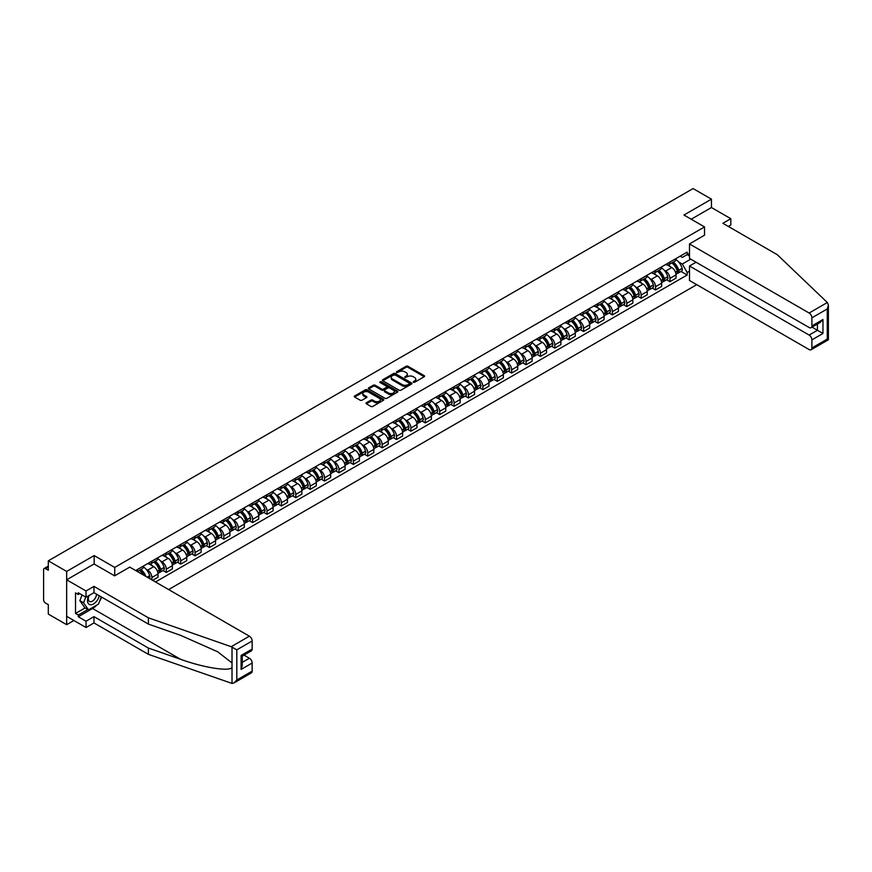 <?xml version="1.0" encoding="UTF-8"?>
<svg xmlns="http://www.w3.org/2000/svg" width="872" height="872" viewBox="0 0 872 872"><rect width="100%" height="100%" fill="white"/><g stroke="black" fill="none" stroke-linecap="round" stroke-linejoin="round"><path stroke-width="1.31" d="M413.339 382.274L414.603 382.274L424.228 376.726A1.275 0.741 0 0 0 424.228 375.679L407.933 366.273A1.275 0.741 0 0 0 406.112 366.273L396.498 371.821L396.498 372.551L399.005 371.832A4.098 2.365 0 0 1 404.804 371.832L406.167 372.617A4.098 2.365 0 0 1 407.366 374.295A4.098 2.365 0 0 1 406.167 375.963L404.913 377.413L407.431 376.693A4.098 2.365 0 0 1 413.219 376.693L414.582 377.478A4.098 2.365 0 0 1 415.781 379.157A4.098 2.365 0 0 1 414.582 380.824L413.339 382.274L413.339 381.544M366.371 402.755A1.275 0.741 0 0 0 366.371 403.801L370.938 406.439A1.275 0.741 0 0 0 372.747 406.439L383.44 400.27A1.275 0.741 0 0 0 383.44 399.223L367.134 389.817A1.275 0.741 0 0 0 365.324 389.817L354.642 395.986A1.275 0.741 0 0 0 354.642 397.033L360.169 400.226A1.275 0.741 0 0 0 361.978 400.226L366.545 397.578A1.275 0.741 0 0 0 366.545 396.531L363.809 394.951A3.423 1.973 0 0 1 362.807 393.555A3.423 1.973 0 0 1 364.921 391.724A3.423 1.973 0 0 1 368.66 392.16L379.385 398.351A3.423 1.973 0 0 1 380.388 399.747A3.423 1.973 0 0 1 378.274 401.578A3.423 1.973 0 0 1 374.535 401.153L372.747 400.117A1.275 0.741 0 0 0 370.938 400.117L366.371 402.755L366.371 403.801M114.723 567.432L94.154 555.562L66.664 571.433L48.309 560.827L693.087 188.57L711.443 199.165L683.953 215.035L704.522 226.916L114.723 567.432L114.723 575.793M399.103 390.187A1.275 0.741 0 0 0 400.913 390.187L411.595 384.018A1.275 0.741 0 0 0 411.595 382.972L395.299 373.565A1.275 0.741 0 0 0 393.49 373.565L382.797 379.734A1.275 0.741 0 0 0 382.797 380.77L399.103 390.187M380.039 382.47L397.501 392.149L386.83 398.308A1.275 0.741 0 0 1 385.021 398.308L368.725 388.901L373.292 386.285L373.292 385.217L368.725 387.855A1.275 0.741 0 0 0 368.725 388.901L368.725 387.855M373.292 386.285A1.275 0.741 0 0 1 375.102 386.285L375.102 385.217A1.275 0.741 0 0 0 373.292 385.217M375.102 385.217L381.718 389.032A1.275 0.741 0 0 0 383.527 389.032L386.558 387.288A1.275 0.741 0 0 0 386.558 386.242L379.68 382.263L380.944 381.533L397.512 391.103A1.275 0.741 0 0 1 397.512 392.149L397.512 391.103M66.664 571.433L66.664 624.69L48.309 614.084L48.309 604.656L45.442 603.01A2.605 1.504 -120 0 1 43.6 599.816L43.6 569.667A2.605 1.504 -120 0 1 44.145 568.479L48.309 566.07M168.634 589.559L696.728 284.675M66.664 624.69L73.902 620.504M48.309 560.827L48.309 570.255L45.442 568.609A2.605 1.504 -120 0 0 44.145 568.479M728.327 226.437L730.812 224.998L730.812 218.709L711.443 207.525L711.443 199.165M669.936 262.069A6.006 3.466 60 0 1 668.693 264.761L674.775 261.24A6.006 3.466 -120 0 0 676.018 258.548M664.159 270.178L665.685 271.061A6.006 3.466 60 0 1 669.936 278.408L676.018 274.898A6.006 3.466 -120 0 0 671.778 267.551L667.418 265.034M676.018 274.898L676.018 278.146L669.936 281.667L666.633 279.759M668.693 264.761A6.006 3.466 60 0 1 665.739 264.489M669.936 278.408L669.936 281.667M655.548 270.375A6.006 3.466 60 0 1 654.305 273.067L660.387 269.546A6.006 3.466 -120 0 0 661.63 266.854M652.245 288.065L655.548 289.973L661.63 286.452L661.63 283.204A6.006 3.466 -120 0 0 657.39 275.857L653.03 273.339M654.305 273.067A6.006 3.466 60 0 1 651.34 272.794M649.76 278.484L651.297 279.367A6.006 3.466 60 0 1 655.548 286.725L655.548 289.973M641.149 278.68A6.006 3.466 60 0 1 639.906 281.373L645.999 277.863A6.006 3.466 -120 0 0 647.242 275.16M637.846 296.371L641.149 298.279L647.242 294.758L647.242 291.51A6.006 3.466 -120 0 0 643.002 284.163L638.642 281.645M639.906 281.373A6.006 3.466 60 0 1 636.952 281.1M635.372 286.79L636.909 287.684A6.006 3.466 60 0 1 641.149 295.03L641.149 298.279M626.761 286.986A6.006 3.466 60 0 1 625.518 289.678L631.611 286.169A6.006 3.466 -120 0 0 632.854 283.476M623.458 304.677L626.761 306.584L632.854 303.075L632.854 299.826A6.006 3.466 -120 0 0 628.603 292.469L624.254 289.962M625.518 289.678A6.006 3.466 60 0 1 622.564 289.406M620.984 295.107L622.521 295.99A6.006 3.466 60 0 1 626.761 303.336L626.761 306.584M612.373 295.292A6.006 3.466 60 0 1 611.13 297.984L617.213 294.474A6.006 3.466 -120 0 0 618.455 291.782M609.07 312.983L612.373 314.89L618.466 311.38L618.466 308.132A6.006 3.466 -120 0 0 614.215 300.786L609.855 298.268M611.13 297.984A6.006 3.466 60 0 1 608.176 297.723M606.596 303.412L608.133 304.295A6.006 3.466 60 0 1 612.373 311.642L612.373 314.89M597.985 303.609A6.006 3.466 60 0 1 596.742 306.301L602.824 302.78A6.006 3.466 -120 0 0 604.067 300.088M594.682 321.299L597.985 323.207L604.067 319.686L604.067 316.438A6.006 3.466 -120 0 0 599.827 309.091L595.467 306.573M596.742 306.301A6.006 3.466 60 0 1 593.788 306.028M592.208 311.718L593.745 312.601A6.006 3.466 60 0 1 597.985 319.948L597.985 323.207M583.597 311.914A6.006 3.466 60 0 1 582.354 314.607L588.437 311.086A6.006 3.466 -120 0 0 589.679 308.394M580.294 329.605L583.597 331.513L589.679 327.992L589.679 324.744A6.006 3.466 -120 0 0 585.439 317.397L581.079 314.879M582.354 314.607A6.006 3.466 60 0 1 579.4 314.334M577.82 320.024L579.346 320.907A6.006 3.466 60 0 1 583.597 328.264L583.597 331.513M569.198 320.22A6.006 3.466 60 0 1 567.955 322.913L574.048 319.403A6.006 3.466 -120 0 0 575.291 316.7M565.906 337.911L569.198 339.818L575.291 336.298L575.291 333.05A6.006 3.466 -120 0 0 571.051 325.703L566.691 323.185M567.955 322.913A6.006 3.466 60 0 1 565.002 322.64M563.421 328.33L564.958 329.224A6.006 3.466 60 0 1 569.198 336.57L569.198 339.818M554.81 328.526A6.006 3.466 60 0 1 553.567 331.218L559.661 327.709A6.006 3.466 -120 0 0 560.903 325.016M551.507 346.217L554.81 348.124L560.903 344.614L560.903 341.366A6.006 3.466 -120 0 0 556.663 334.009L552.303 331.502M553.567 331.218A6.006 3.466 60 0 1 550.614 330.946M549.033 336.647L550.57 337.529A6.006 3.466 60 0 1 554.81 344.876L554.81 348.124M540.422 336.832A6.006 3.466 60 0 1 539.179 339.524L545.273 336.014A6.006 3.466 -120 0 0 546.515 333.322M537.119 354.523L540.422 356.43L546.515 352.92L546.515 349.672A6.006 3.466 -120 0 0 542.264 342.325L537.915 339.808M539.179 339.524A6.006 3.466 60 0 1 536.226 339.263M534.645 344.952L536.182 345.835A6.006 3.466 60 0 1 540.422 353.182L540.422 356.43M526.034 345.149A6.006 3.466 60 0 1 524.791 347.841L530.874 344.32A6.006 3.466 -120 0 0 532.116 341.628M522.731 362.839L526.034 364.747L532.116 361.226L532.116 357.978A6.006 3.466 -120 0 0 527.876 350.631L523.516 348.113M524.791 347.841A6.006 3.466 60 0 1 521.838 347.568M520.257 353.258L521.794 354.141A6.006 3.466 60 0 1 526.034 361.488L526.034 364.747M511.646 353.454A6.006 3.466 60 0 1 510.403 356.147L516.486 352.626A6.006 3.466 -120 0 0 517.728 349.934M508.343 371.145L511.646 373.053L517.728 369.532L517.728 366.284A6.006 3.466 -120 0 0 513.488 358.937L509.128 356.419M510.403 356.147A6.006 3.466 60 0 1 507.45 355.874M505.869 361.564L507.395 362.447A6.006 3.466 60 0 1 511.646 369.804L511.646 373.053M497.258 361.76A6.006 3.466 60 0 1 496.015 364.452L502.098 360.943A6.006 3.466 -120 0 0 503.34 358.239M493.955 379.451L497.258 381.358L503.34 377.838L503.34 374.589A6.006 3.466 -120 0 0 499.1 367.243L494.74 364.725M496.015 364.452A6.006 3.466 60 0 1 493.051 364.18M491.47 369.87L493.007 370.764A6.006 3.466 60 0 1 497.258 378.11L497.258 381.358M482.859 370.066A6.006 3.466 60 0 1 481.617 372.758L487.71 369.248A6.006 3.466 -120 0 0 488.952 366.556M479.556 387.757L482.859 389.664L488.952 386.154L488.952 382.906A6.006 3.466 -120 0 0 484.712 375.549L480.352 373.042M481.617 372.758A6.006 3.466 60 0 1 478.663 372.486M477.082 378.186L478.619 379.069A6.006 3.466 60 0 1 482.859 386.416L482.859 389.664M468.471 378.372A6.006 3.466 60 0 1 467.228 381.064L473.322 377.554A6.006 3.466 -120 0 0 474.564 374.862M465.168 396.062L468.471 397.97L474.564 394.46L474.564 391.212A6.006 3.466 -120 0 0 470.313 383.865L465.964 381.347M467.228 381.064A6.006 3.466 60 0 1 464.275 380.802M462.694 386.492L464.231 387.375A6.006 3.466 60 0 1 468.471 394.722L468.471 397.97M454.083 386.688A6.006 3.466 60 0 1 452.841 389.381L458.934 385.86A6.006 3.466 -120 0 0 460.176 383.168M450.78 404.379L454.083 406.287L460.176 402.766L460.176 399.518A6.006 3.466 -120 0 0 455.925 392.171L451.565 389.653M452.841 389.381A6.006 3.466 60 0 1 449.887 389.108M448.306 394.798L449.843 395.681A6.006 3.466 60 0 1 454.083 403.028L454.083 406.287M439.695 394.994A6.006 3.466 60 0 1 438.453 397.687L444.535 394.166A6.006 3.466 -120 0 0 445.777 391.474M436.392 412.685L439.695 414.592L445.777 411.072L445.777 407.824A6.006 3.466 -120 0 0 441.537 400.477L437.177 397.959M438.453 397.687A6.006 3.466 60 0 1 435.499 397.414M433.918 403.104L435.455 403.987A6.006 3.466 60 0 1 439.695 411.344L439.695 414.592M425.307 403.3A6.006 3.466 60 0 1 424.065 405.992L430.147 402.483A6.006 3.466 -120 0 0 431.389 399.779M422.004 420.991L425.307 422.898L431.389 419.378L431.389 416.129A6.006 3.466 -120 0 0 427.149 408.783L422.789 406.265M424.065 405.992A6.006 3.466 60 0 1 421.111 405.72M419.53 411.41L421.056 412.303A6.006 3.466 60 0 1 425.307 419.65L425.307 422.898M410.908 411.606A6.006 3.466 60 0 1 409.666 414.298L415.759 410.788A6.006 3.466 -120 0 0 417.001 408.096M407.616 429.297L410.908 431.204L417.001 427.694L417.001 424.446A6.006 3.466 -120 0 0 412.761 417.089L408.401 414.582M409.666 414.298A6.006 3.466 60 0 1 406.712 414.026M405.131 419.726L406.668 420.609A6.006 3.466 60 0 1 410.908 427.956L410.908 431.204M396.52 419.912A6.006 3.466 60 0 1 395.278 422.604L401.371 419.094A6.006 3.466 -120 0 0 402.613 416.402M393.218 437.602L396.52 439.51L402.613 436L402.613 432.752A6.006 3.466 -120 0 0 398.373 425.405L394.013 422.887M395.278 422.604A6.006 3.466 60 0 1 392.324 422.342M390.743 428.032L392.28 428.915A6.006 3.466 60 0 1 396.52 436.262L396.52 439.51M382.132 428.228A6.006 3.466 60 0 1 380.89 430.921L386.983 427.4A6.006 3.466 -120 0 0 388.225 424.708M378.83 445.919L382.132 447.827L388.225 444.306L388.225 441.058A6.006 3.466 -120 0 0 383.974 433.711L379.625 431.193M380.89 430.921A6.006 3.466 60 0 1 377.936 430.648M376.355 436.338L377.892 437.221A6.006 3.466 60 0 1 382.132 444.567L382.132 447.827M367.744 436.534A6.006 3.466 60 0 1 366.502 439.226L372.584 435.706A6.006 3.466 -120 0 0 373.826 433.013M364.442 454.225L367.744 456.132L373.826 452.612L373.826 449.363A6.006 3.466 -120 0 0 369.586 442.017L365.226 439.499M366.502 439.226A6.006 3.466 60 0 1 363.548 438.954M361.967 444.644L363.504 445.527A6.006 3.466 60 0 1 367.744 452.884L367.744 456.132M353.356 444.84A6.006 3.466 60 0 1 352.114 447.532L358.196 444.022A6.006 3.466 -120 0 0 359.438 441.319M350.053 462.531L353.356 464.438L359.438 460.917L359.438 457.669A6.006 3.466 -120 0 0 355.198 450.323L350.838 447.805M352.114 447.532A6.006 3.466 60 0 1 349.16 447.26M347.579 452.95L349.105 453.843A6.006 3.466 60 0 1 353.356 461.19L353.356 464.438M338.968 453.146A6.006 3.466 60 0 1 337.726 455.838L343.808 452.328A6.006 3.466 -120 0 0 345.05 449.636M335.666 470.836L338.968 472.744L345.05 469.234L345.05 465.986A6.006 3.466 -120 0 0 340.81 458.628L336.45 456.121M337.726 455.838A6.006 3.466 60 0 1 334.772 455.566M333.18 461.266L334.717 462.149A6.006 3.466 60 0 1 338.968 469.496L338.968 472.744M324.569 461.452A6.006 3.466 60 0 1 323.327 464.144L329.42 460.634A6.006 3.466 -120 0 0 330.662 457.942M321.267 479.142L324.569 481.05L330.662 477.54L330.662 474.292A6.006 3.466 -120 0 0 326.422 466.945L322.062 464.427M323.327 464.144A6.006 3.466 60 0 1 320.373 463.882M318.792 469.572L320.329 470.455A6.006 3.466 60 0 1 324.569 477.802L324.569 481.05M310.181 469.757A6.006 3.466 60 0 1 308.939 472.461L315.032 468.94A6.006 3.466 -120 0 0 316.274 466.248M306.879 487.459L310.181 489.366L316.274 485.846L316.274 482.598A6.006 3.466 -120 0 0 312.023 475.251L307.674 472.733M308.939 472.461A6.006 3.466 60 0 1 305.985 472.188M304.404 477.878L305.941 478.761A6.006 3.466 60 0 1 310.181 486.107L310.181 489.366M295.793 478.074A6.006 3.466 60 0 1 294.551 480.766L300.644 477.246A6.006 3.466 -120 0 0 301.886 474.553M292.491 495.765L295.793 497.672L301.886 494.152L301.886 490.903A6.006 3.466 -120 0 0 297.635 483.557L293.275 481.039M294.551 480.766A6.006 3.466 60 0 1 291.597 480.494M290.016 486.184L291.553 487.067A6.006 3.466 60 0 1 295.793 494.424L295.793 497.672M281.405 486.38A6.006 3.466 60 0 1 280.163 489.072L286.245 485.562A6.006 3.466 -120 0 0 287.488 482.859M278.103 504.071L281.405 505.978L287.488 502.457L287.488 499.209A6.006 3.466 -120 0 0 283.247 491.863L278.887 489.345M280.163 489.072A6.006 3.466 60 0 1 277.209 488.8M275.628 494.489L277.165 495.383A6.006 3.466 60 0 1 281.405 502.73L281.405 505.978M267.017 494.686A6.006 3.466 60 0 1 265.775 497.378L271.857 493.868A6.006 3.466 -120 0 0 273.1 491.176M263.715 512.376L267.017 514.284L273.1 510.774L273.1 507.526A6.006 3.466 -120 0 0 268.859 500.168L264.499 497.661M265.775 497.378A6.006 3.466 60 0 1 262.821 497.105M261.24 502.806L262.766 503.689A6.006 3.466 60 0 1 267.017 511.036L267.017 514.284M252.618 502.991A6.006 3.466 60 0 1 251.376 505.684L257.469 502.174A6.006 3.466 -120 0 0 258.712 499.482M249.327 520.682L252.618 522.59L258.712 519.08L258.712 515.832A6.006 3.466 -120 0 0 254.471 508.485L250.111 505.967M251.376 505.684A6.006 3.466 60 0 1 248.422 505.422M246.841 511.112L248.378 511.995A6.006 3.466 60 0 1 252.618 519.341L252.618 522.59M238.23 511.297A6.006 3.466 60 0 1 236.988 514L243.081 510.48A6.006 3.466 -120 0 0 244.324 507.787M234.928 528.999L238.23 530.906L244.324 527.386L244.324 524.137A6.006 3.466 -120 0 0 240.083 516.791L235.723 514.273M236.988 514A6.006 3.466 60 0 1 234.034 513.728M232.453 519.418L233.99 520.301A6.006 3.466 60 0 1 238.23 527.647L238.23 530.906M223.842 519.614A6.006 3.466 60 0 1 222.6 522.306L228.693 518.786A6.006 3.466 -120 0 0 229.935 516.093M220.54 537.305L223.842 539.212L229.935 535.691L229.935 532.443A6.006 3.466 -120 0 0 225.685 525.097L221.335 522.579M222.6 522.306A6.006 3.466 60 0 1 219.646 522.034M218.065 527.724L219.602 528.606A6.006 3.466 60 0 1 223.842 535.964L223.842 539.212M209.454 527.92A6.006 3.466 60 0 1 208.212 530.612L214.294 527.102A6.006 3.466 -120 0 0 215.537 524.399M206.152 545.61L209.454 547.518L215.537 543.997L215.537 540.749A6.006 3.466 -120 0 0 211.297 533.402L206.936 530.885M208.212 530.612A6.006 3.466 60 0 1 205.258 530.34M203.677 536.029L205.214 536.923A6.006 3.466 60 0 1 209.454 544.27L209.454 547.518M195.066 536.226A6.006 3.466 60 0 1 193.824 538.918L199.906 535.408A6.006 3.466 -120 0 0 201.149 532.716M191.764 553.916L195.066 555.824L201.149 552.314L201.149 549.066A6.006 3.466 -120 0 0 196.909 541.708L192.549 539.201M193.824 538.918A6.006 3.466 60 0 1 190.87 538.645M189.289 544.346L190.815 545.229A6.006 3.466 60 0 1 195.066 552.576L195.066 555.824M180.678 544.531A6.006 3.466 60 0 1 179.436 547.224L185.518 543.714A6.006 3.466 -120 0 0 186.761 541.022M177.376 562.222L180.678 564.13L186.761 560.62L186.761 557.372A6.006 3.466 -120 0 0 182.52 550.025L178.161 547.507M179.436 547.224A6.006 3.466 60 0 1 176.482 546.962M174.891 552.652L176.427 553.535A6.006 3.466 60 0 1 180.678 560.881L180.678 564.13M166.28 552.837A6.006 3.466 60 0 1 165.037 555.54L171.13 552.02A6.006 3.466 -120 0 0 172.373 549.327M162.977 570.539L166.28 572.446L172.373 568.926L172.373 565.677A6.006 3.466 -120 0 0 168.133 558.331L163.773 555.813M165.037 555.54A6.006 3.466 60 0 1 162.083 555.268M160.502 560.958L162.039 561.841A6.006 3.466 60 0 1 166.28 569.187L166.28 572.446M151.892 561.154A6.006 3.466 60 0 1 150.649 563.846L156.742 560.325A6.006 3.466 -120 0 0 157.985 557.633M152.633 580.327L157.985 577.231L157.985 573.983A6.006 3.466 -120 0 0 153.734 566.637L149.385 564.119M150.649 563.846A6.006 3.466 60 0 1 147.695 563.574M146.115 569.263L147.651 570.146A6.006 3.466 60 0 1 151.892 577.504L151.892 579.902M137.373 571.509L142.354 568.642A6.006 3.466 -120 0 0 143.597 565.939M137.504 569.46A6.006 3.466 60 0 1 137.057 571.334M689.49 255.943L687.18 254.602L682.296 257.425L680.127 256.183M678.547 261.873L682.296 264.031L690.733 259.158M689.49 271.17L687.18 272.5L682.296 264.031M155.489 581.973L687.18 275.007L687.18 272.5M689.49 253.272L687.18 254.602L687.18 252.106L135.661 570.528M704.522 226.916L704.522 235.276M94.154 555.562L94.154 564.031M681.021 271.443L687.18 275.007M413.699 382.405L414.582 381.892A4.098 2.365 0 0 0 415.781 380.225L415.781 379.157M407.366 374.295L407.366 375.363A4.098 2.365 0 0 1 406.167 377.031L405.273 377.543M424.206 376.737L407.933 367.33A1.275 0.741 0 0 0 406.112 367.33L396.858 372.682M411.595 382.972L411.595 384.018L395.299 374.622A1.275 0.741 0 0 0 393.49 374.622L382.819 380.781L382.797 379.734M409.328 383.854L409.328 383.124L395.027 374.873L392.444 375.625A4.098 2.365 0 0 0 391.245 377.303A4.098 2.365 0 0 0 392.444 378.971L402.221 384.617A4.098 2.365 0 0 0 408.02 384.617L409.328 383.854L409.328 384.923L409.328 384.192M391.245 377.303L391.245 378.361A4.098 2.365 0 0 0 392.444 380.039L392.444 378.971M409.328 384.923L408.02 385.686A4.098 2.365 0 0 1 402.221 385.686L392.444 380.039M375.102 386.285L381.718 390.1A1.275 0.741 0 0 0 383.527 390.1L386.558 388.345A1.275 0.741 0 0 0 386.939 387.822L386.939 386.765M388.574 393A3.423 1.973 0 0 0 392.302 393.425A3.423 1.973 0 0 0 394.417 391.593A3.423 1.973 0 0 0 393.414 390.198L389.642 388.018A1.275 0.741 0 0 0 387.822 388.018L384.792 389.762A1.275 0.741 0 0 0 384.792 390.809L388.574 393L388.574 394.057A3.423 1.973 0 0 0 392.302 394.493A3.423 1.973 0 0 0 394.417 392.662L394.417 391.593M384.421 390.285L384.421 391.354A1.275 0.741 0 0 0 384.792 391.877L384.792 390.809M388.574 394.057L384.792 391.877M380.388 399.747L380.388 400.815A3.423 1.973 0 0 1 378.274 402.646A3.423 1.973 0 0 1 374.535 402.21L372.747 401.185A1.275 0.741 0 0 0 370.938 401.185L366.382 403.812M362.807 393.555L362.807 394.624A3.423 1.973 0 0 0 363.809 396.019L363.809 394.951M366.534 397.588L363.809 396.019M383.418 400.281L367.134 390.885A1.275 0.741 0 0 0 365.324 390.885L354.664 397.043M672.192 262.734A8.219 4.742 60 0 1 672.236 262.755A8.219 4.742 60 0 1 677.642 270.135L677.697 270.298A1.602 0.926 60 0 1 677.446 271.552A1.602 0.926 60 0 1 677.402 271.574M671.832 262.941A9.919 5.723 60 0 1 677.282 271.116L677.337 271.29A3.292 1.897 60 0 1 676.814 273.873L675.996 274.353M677.381 273.143A3.292 1.897 -120 0 0 678.285 273.023A3.292 1.897 -120 0 0 678.808 270.44L678.765 270.266A9.919 5.723 -120 0 0 673.315 262.091M675.898 259.605A9.919 5.723 60 0 1 682.133 268.325L682.177 268.5A3.292 1.897 60 0 1 681.653 271.083L678.285 273.023M668.453 264.87A9.919 5.723 60 0 1 670.524 266.832M675.342 266.843L676.607 267.573M827.332 302.519L828.4 305.102L827.256 308.961L811.897 317.822A3.913 2.256 -120 0 0 809.129 313.026L827.332 302.519L777.301 254.711L722.877 223.297L730.812 218.709M696.041 262.221L689.49 266.004L689.49 280.49L809.129 349.563A3.913 2.256 -120 0 0 811.08 349.759A3.913 2.256 -120 0 0 811.897 347.961L811.897 339.873A3.913 2.256 -120 0 0 809.129 335.077L817.435 330.281L822.961 333.486L811.897 339.873M689.49 266.004L809.129 335.077M704.522 235.168L689.49 243.953L689.49 258.439L809.129 327.512A3.913 2.256 -120 0 0 811.08 327.709A3.913 2.256 -120 0 0 811.897 325.921L811.897 317.822M689.49 243.953L809.129 313.026M711.443 207.525L691.191 219.221M812.028 327.163L817.435 330.281L817.435 324.046M811.897 325.921L822.961 319.523L820.192 322.444L811.08 327.709M811.897 347.961L827.256 339.099L827.833 339.437M96.65 605.19A14.671 8.469 -60 0 1 92.585 608.493L78.284 616.755L86.034 621.224L93.969 616.646L148.393 648.059L148.393 654.349L232.017 683.43L234.034 682.918L236.803 679.997L252.161 671.124A3.913 2.256 60 0 1 251.354 672.912L234.034 682.918M148.393 648.059L180.559 659.287C203.405 667.592 229.009 671.713 232.017 667.571L232.017 662.938L217.64 651.766L180.559 635.317L148.393 624.101L93.969 592.677L86.034 597.255L78.284 592.786L78.284 594.486L75.515 592.895L75.515 613.452L78.284 615.043L87.876 609.506M86.034 621.224L86.034 627.513L66.664 616.33L66.664 579.793L94.056 563.977L114.624 575.847L129.754 567.116L249.392 636.189A3.913 2.256 60 0 1 252.161 640.985L252.161 649.073A3.913 2.256 60 0 1 251.354 650.872L242.242 656.126L242.242 665.565L241.097 669.423L241.097 655.472C242.59 656.333 242.59 656.333 241.097 655.472L252.161 649.073M93.969 616.646L93.969 622.924L86.034 627.513M148.393 654.349L93.969 622.924M252.161 640.985L236.803 649.847L231.189 646.697L148.393 617.812L93.969 586.398L86.034 590.976L86.034 597.255M86.034 590.976L66.664 579.793M78.284 616.755L78.284 615.043M93.969 586.398L93.969 592.677M148.393 617.812L148.393 624.101M242.242 662.371L249.392 658.24A3.913 2.256 60 0 1 252.161 663.025L252.161 671.124M249.392 658.24L243.996 655.112M101.643 597.113A14.671 8.469 -60 0 1 99.561 601.353M79.755 593.636L78.284 594.486M75.515 613.452L85.107 607.904M88.671 595.729A8.48 4.894 120 0 0 87.505 600.503A8.48 4.894 120 0 0 92.628 604.394A8.48 4.894 120 0 0 99.245 595.729M89.129 595.467A5.81 3.346 120 0 0 88.312 598.781A5.81 3.346 120 0 0 89.511 601.44A5.81 3.346 120 0 0 93.936 599.936A5.81 3.346 120 0 0 96.52 594.148M101.283 596.906L98.481 604.133L88.519 609.877L84.835 607.751L79.853 600.666L82.066 594.966M88.519 609.877L83.549 602.792L85.75 597.102M79.853 600.666L83.549 602.792M657.804 271.039A8.219 4.742 60 0 1 657.848 271.061A8.219 4.742 60 0 1 663.254 278.44L663.309 278.604A1.602 0.926 60 0 1 663.047 279.868A1.602 0.926 60 0 1 663.014 279.879M657.444 271.247A9.919 5.723 60 0 1 662.894 279.432L662.949 279.596A3.292 1.897 60 0 1 662.426 282.179L661.608 282.659M662.993 281.46A3.292 1.897 -120 0 0 663.897 281.329A3.292 1.897 -120 0 0 664.42 278.746L664.377 278.571A9.919 5.723 -120 0 0 658.927 270.396M661.51 267.911A9.919 5.723 60 0 1 667.734 276.631L667.788 276.805A3.292 1.897 60 0 1 667.265 279.389L663.897 281.329M654.065 273.176A9.919 5.723 60 0 1 656.136 275.138M660.954 275.149L662.219 275.879M643.416 279.345A8.219 4.742 60 0 1 643.46 279.367A8.219 4.742 60 0 1 648.866 286.746L648.91 286.921A1.602 0.926 60 0 1 648.659 288.174A1.602 0.926 60 0 1 648.626 288.196M643.056 279.552A9.919 5.723 60 0 1 648.506 287.738L648.55 287.902A3.292 1.897 60 0 1 648.038 290.496L647.22 290.965M648.594 289.766A3.292 1.897 -120 0 0 649.509 289.646A3.292 1.897 -120 0 0 650.032 287.052L649.978 286.888A9.919 5.723 -120 0 0 644.539 278.702M647.111 276.217A9.919 5.723 60 0 1 653.346 284.937L653.401 285.111A3.292 1.897 60 0 1 652.877 287.695L649.509 289.646M639.677 281.493A9.919 5.723 60 0 1 641.748 283.444M646.566 283.455L647.831 284.185M629.028 287.651A8.219 4.742 60 0 1 629.072 287.684A8.219 4.742 60 0 1 634.478 295.052L634.522 295.227A1.602 0.926 60 0 1 634.271 296.48A1.602 0.926 60 0 1 634.238 296.502M628.668 287.869A9.919 5.723 60 0 1 634.118 296.044L634.162 296.218A3.292 1.897 60 0 1 633.65 298.802L632.821 299.27M634.206 298.071A3.292 1.897 -120 0 0 635.121 297.952A3.292 1.897 -120 0 0 635.644 295.357L635.59 295.194A9.919 5.723 -120 0 0 630.14 287.008M632.723 284.523A9.919 5.723 60 0 1 638.958 293.243L639.013 293.417A3.292 1.897 60 0 1 638.489 296L635.121 297.952M625.289 289.798A9.919 5.723 60 0 1 627.36 291.749M632.178 291.76L633.443 292.491M614.64 295.968A8.219 4.742 60 0 1 614.684 295.99A8.219 4.742 60 0 1 620.09 303.358L620.134 303.532A1.602 0.926 60 0 1 619.883 304.786A1.602 0.926 60 0 1 619.85 304.808M614.28 296.175A9.919 5.723 60 0 1 619.73 304.35L619.774 304.524A3.292 1.897 60 0 1 619.251 307.108L618.433 307.576M619.818 306.377A3.292 1.897 -120 0 0 620.733 306.257A3.292 1.897 -120 0 0 621.246 303.674L621.202 303.5A9.919 5.723 -120 0 0 615.752 295.325M618.335 292.829A9.919 5.723 60 0 1 624.57 301.559L624.614 301.723A3.292 1.897 60 0 1 624.101 304.317L620.733 306.257M610.901 298.104A9.919 5.723 60 0 1 612.962 300.055M617.79 300.077L619.055 300.807M600.252 304.274A8.219 4.742 60 0 1 600.285 304.295A8.219 4.742 60 0 1 605.691 311.675L605.746 311.838A1.602 0.926 60 0 1 605.495 313.092A1.602 0.926 60 0 1 605.451 313.113M599.892 304.481A9.919 5.723 60 0 1 605.332 312.656L605.386 312.83A3.292 1.897 60 0 1 604.863 315.413L604.045 315.893M605.43 314.683A3.292 1.897 -120 0 0 606.345 314.563A3.292 1.897 -120 0 0 606.858 311.98L606.814 311.805A9.919 5.723 -120 0 0 601.364 303.63M603.947 301.145A9.919 5.723 60 0 1 610.182 309.865L610.226 310.04A3.292 1.897 60 0 1 609.702 312.623L606.345 314.563M596.503 306.41A9.919 5.723 60 0 1 598.573 308.372M603.402 308.383L604.667 309.113M585.853 312.579A8.219 4.742 60 0 1 585.897 312.601A8.219 4.742 60 0 1 591.303 319.98L591.358 320.144A1.602 0.926 60 0 1 591.107 321.408A1.602 0.926 60 0 1 591.063 321.419M585.494 312.786A9.919 5.723 60 0 1 590.943 320.972L590.998 321.136A3.292 1.897 60 0 1 590.475 323.719L589.657 324.199M591.042 323A3.292 1.897 -120 0 0 591.946 322.869A3.292 1.897 -120 0 0 592.47 320.286L592.426 320.111A9.919 5.723 -120 0 0 586.976 311.936M589.559 309.451A9.919 5.723 60 0 1 595.794 318.171L595.838 318.345A3.292 1.897 60 0 1 595.314 320.929L591.946 322.869M582.115 314.716A9.919 5.723 60 0 1 584.186 316.678M589.003 316.689L590.268 317.419M571.465 320.885A8.219 4.742 60 0 1 571.509 320.907A8.219 4.742 60 0 1 576.915 328.286L576.97 328.461A1.602 0.926 60 0 1 576.708 329.714A1.602 0.926 60 0 1 576.675 329.736M571.106 321.092A9.919 5.723 60 0 1 576.556 329.278L576.61 329.442A3.292 1.897 60 0 1 576.087 332.036L575.269 332.505M576.643 331.305A3.292 1.897 -120 0 0 577.558 331.186A3.292 1.897 -120 0 0 578.082 328.591L578.027 328.428A9.919 5.723 -120 0 0 572.588 320.242M575.171 317.757A9.919 5.723 60 0 1 581.395 326.477L581.45 326.651A3.292 1.897 60 0 1 580.926 329.235L577.558 331.186M567.727 323.032A9.919 5.723 60 0 1 569.798 324.983M574.615 324.994L575.88 325.725M557.077 329.191A8.219 4.742 60 0 1 557.121 329.224A8.219 4.742 60 0 1 562.527 336.592L562.571 336.766A1.602 0.926 60 0 1 562.32 338.02A1.602 0.926 60 0 1 562.287 338.042M556.718 329.398A9.919 5.723 60 0 1 562.168 337.584L562.211 337.758A3.292 1.897 60 0 1 561.699 340.342L560.87 340.81M562.255 339.611A3.292 1.897 -120 0 0 563.17 339.491A3.292 1.897 -120 0 0 563.693 336.897L563.639 336.734A9.919 5.723 -120 0 0 558.189 328.548M560.772 326.063A9.919 5.723 60 0 1 567.007 334.783L567.062 334.957A3.292 1.897 60 0 1 566.538 337.54L563.17 339.491M553.339 331.338A9.919 5.723 60 0 1 555.41 333.289M560.227 333.3L561.492 334.031M542.689 337.508A8.219 4.742 60 0 1 542.733 337.529A8.219 4.742 60 0 1 548.139 344.898L548.183 345.072A1.602 0.926 60 0 1 547.932 346.326A1.602 0.926 60 0 1 547.899 346.348M542.33 337.715A9.919 5.723 60 0 1 547.78 345.89L547.823 346.064A3.292 1.897 60 0 1 547.3 348.647L546.482 349.116M547.867 347.917A3.292 1.897 -120 0 0 548.782 347.797A3.292 1.897 -120 0 0 549.306 345.214L549.251 345.04A9.919 5.723 -120 0 0 543.801 336.865M546.384 334.368A9.919 5.723 60 0 1 552.619 343.099L552.663 343.263A3.292 1.897 60 0 1 552.15 345.857L548.782 347.797M538.951 339.644A9.919 5.723 60 0 1 541.022 341.595M545.839 341.617L547.104 342.347M528.301 345.813A8.219 4.742 60 0 1 528.334 345.835A8.219 4.742 60 0 1 533.751 353.215L533.795 353.378A1.602 0.926 60 0 1 533.544 354.632A1.602 0.926 60 0 1 533.511 354.653M527.942 346.021A9.919 5.723 60 0 1 533.392 354.196L533.435 354.37A3.292 1.897 60 0 1 532.912 356.953L532.094 357.433M533.479 356.223A3.292 1.897 -120 0 0 534.394 356.103A3.292 1.897 -120 0 0 534.907 353.52L534.863 353.345A9.919 5.723 -120 0 0 529.413 345.17M531.996 342.685A9.919 5.723 60 0 1 538.231 351.405L538.275 351.569A3.292 1.897 60 0 1 537.762 354.163L534.394 356.103M524.552 347.95A9.919 5.723 60 0 1 526.623 349.912M531.451 349.923L532.716 350.653M513.902 354.119A8.219 4.742 60 0 1 513.946 354.141A8.219 4.742 60 0 1 519.352 361.52L519.407 361.684A1.602 0.926 60 0 1 519.156 362.948A1.602 0.926 60 0 1 519.113 362.959M513.553 354.326A9.919 5.723 60 0 1 518.993 362.512L519.047 362.676A3.292 1.897 60 0 1 518.524 365.259L517.706 365.739M519.091 364.54A3.292 1.897 -120 0 0 519.995 364.409A3.292 1.897 -120 0 0 520.519 361.826L520.475 361.651A9.919 5.723 -120 0 0 515.025 353.476M517.608 350.991A9.919 5.723 60 0 1 523.843 359.711L523.887 359.885A3.292 1.897 60 0 1 523.364 362.469L519.995 364.409M510.164 356.256A9.919 5.723 60 0 1 512.235 358.218M517.052 358.228L518.317 358.959M499.514 362.425A8.219 4.742 60 0 1 499.558 362.447A8.219 4.742 60 0 1 504.964 369.826L505.019 370A1.602 0.926 60 0 1 504.768 371.254A1.602 0.926 60 0 1 504.725 371.276M499.155 362.632A9.919 5.723 60 0 1 504.605 370.818L504.659 370.982A3.292 1.897 60 0 1 504.136 373.576L503.318 374.044M504.703 372.845A3.292 1.897 -120 0 0 505.607 372.726A3.292 1.897 -120 0 0 506.131 370.131L506.087 369.968A9.919 5.723 -120 0 0 500.637 361.782M503.22 359.297A9.919 5.723 60 0 1 509.444 368.017L509.499 368.191A3.292 1.897 60 0 1 508.976 370.774L505.607 372.726M495.776 364.572A9.919 5.723 60 0 1 497.847 366.523M502.664 366.534L503.929 367.265M485.126 370.731A8.219 4.742 60 0 1 485.17 370.764A8.219 4.742 60 0 1 490.576 378.132L490.62 378.306A1.602 0.926 60 0 1 490.369 379.56A1.602 0.926 60 0 1 490.337 379.582M484.767 370.938A9.919 5.723 60 0 1 490.217 379.124L490.26 379.298A3.292 1.897 60 0 1 489.748 381.882L488.93 382.35M490.304 381.151A3.292 1.897 -120 0 0 491.219 381.031A3.292 1.897 -120 0 0 491.743 378.437L491.688 378.274A9.919 5.723 -120 0 0 486.249 370.088M488.821 367.603A9.919 5.723 60 0 1 495.056 376.323L495.111 376.497A3.292 1.897 60 0 1 494.588 379.08L491.219 381.031M481.388 372.878A9.919 5.723 60 0 1 483.459 374.829M488.276 374.84L489.541 375.57M470.738 379.048A8.219 4.742 60 0 1 470.782 379.069A8.219 4.742 60 0 1 476.188 386.438L476.232 386.612A1.602 0.926 60 0 1 475.981 387.866A1.602 0.926 60 0 1 475.949 387.887M470.379 379.255A9.919 5.723 60 0 1 475.829 387.43L475.872 387.604A3.292 1.897 60 0 1 475.36 390.187L474.532 390.656M475.916 389.457A3.292 1.897 -120 0 0 476.831 389.337A3.292 1.897 -120 0 0 477.355 386.754L477.3 386.579A9.919 5.723 -120 0 0 471.85 378.404M474.433 375.908A9.919 5.723 60 0 1 480.668 384.639L480.723 384.803A3.292 1.897 60 0 1 480.2 387.397L476.831 389.337M467 381.184A9.919 5.723 60 0 1 469.071 383.135M473.888 383.157L475.153 383.887M456.35 387.353A8.219 4.742 60 0 1 456.394 387.375A8.219 4.742 60 0 1 461.8 394.754L461.844 394.918A1.602 0.926 60 0 1 461.593 396.171A1.602 0.926 60 0 1 461.561 396.193M455.991 387.56A9.919 5.723 60 0 1 461.441 395.735L461.484 395.91A3.292 1.897 60 0 1 460.961 398.493L460.144 398.973M461.528 397.763A3.292 1.897 -120 0 0 462.443 397.643A3.292 1.897 -120 0 0 462.956 395.06L462.912 394.885A9.919 5.723 -120 0 0 457.462 386.71M460.045 384.225A9.919 5.723 60 0 1 466.28 392.945L466.324 393.108A3.292 1.897 60 0 1 465.812 395.703L462.443 397.643M452.612 389.49A9.919 5.723 60 0 1 454.683 391.452M459.5 391.463L460.765 392.193M441.962 395.659A8.219 4.742 60 0 1 441.995 395.681A8.219 4.742 60 0 1 447.401 403.06L447.456 403.224A1.602 0.926 60 0 1 447.205 404.488A1.602 0.926 60 0 1 447.162 404.499M441.603 395.866A9.919 5.723 60 0 1 447.042 404.052L447.096 404.216A3.292 1.897 60 0 1 446.573 406.799L445.756 407.279M447.14 406.08A3.292 1.897 -120 0 0 448.055 405.949A3.292 1.897 -120 0 0 448.568 403.365L448.524 403.191A9.919 5.723 -120 0 0 443.074 395.016M445.657 392.531A9.919 5.723 60 0 1 451.892 401.251L451.936 401.425A3.292 1.897 60 0 1 451.413 404.009L448.055 405.949M438.213 397.796A9.919 5.723 60 0 1 440.284 399.758M445.112 399.768L446.377 400.499M427.563 403.965A8.219 4.742 60 0 1 427.607 403.987A8.219 4.742 60 0 1 433.013 411.366L433.068 411.54A1.602 0.926 60 0 1 432.817 412.794A1.602 0.926 60 0 1 432.774 412.816M427.204 404.172A9.919 5.723 60 0 1 432.654 412.358L432.708 412.521A3.292 1.897 60 0 1 432.185 415.116L431.368 415.584M432.752 414.385A3.292 1.897 -120 0 0 433.657 414.265A3.292 1.897 -120 0 0 434.18 411.671L434.136 411.508A9.919 5.723 -120 0 0 428.686 403.322M431.269 400.837A9.919 5.723 60 0 1 437.504 409.557L437.548 409.731A3.292 1.897 60 0 1 437.025 412.314L433.657 414.265M423.825 406.112A9.919 5.723 60 0 1 425.896 408.063M430.714 408.074L431.978 408.805M413.175 412.271A8.219 4.742 60 0 1 413.219 412.303A8.219 4.742 60 0 1 418.625 419.672L418.68 419.846A1.602 0.926 60 0 1 418.418 421.1A1.602 0.926 60 0 1 418.386 421.122M412.816 412.478A9.919 5.723 60 0 1 418.266 420.664L418.32 420.838A3.292 1.897 60 0 1 417.797 423.421L416.98 423.89M418.353 422.691A3.292 1.897 -120 0 0 419.269 422.571A3.292 1.897 -120 0 0 419.792 419.977L419.748 419.814A9.919 5.723 -120 0 0 414.298 411.628M416.881 409.142A9.919 5.723 60 0 1 423.105 417.862L423.16 418.037A3.292 1.897 60 0 1 422.637 420.62L419.269 422.571M409.437 414.418A9.919 5.723 60 0 1 411.508 416.369M416.326 416.38L417.59 417.11M398.787 420.587A8.219 4.742 60 0 1 398.831 420.609A8.219 4.742 60 0 1 404.237 427.978L404.281 428.152A1.602 0.926 60 0 1 404.03 429.406A1.602 0.926 60 0 1 403.998 429.427M398.428 420.795A9.919 5.723 60 0 1 403.878 428.97L403.921 429.144A3.292 1.897 60 0 1 403.409 431.727L402.581 432.196M403.965 430.997A3.292 1.897 -120 0 0 404.881 430.877A3.292 1.897 -120 0 0 405.404 428.294L405.349 428.119A9.919 5.723 -120 0 0 399.899 419.944M402.483 417.448A9.919 5.723 60 0 1 408.717 426.179L408.772 426.343A3.292 1.897 60 0 1 408.249 428.937L404.881 430.877M395.049 422.724A9.919 5.723 60 0 1 397.12 424.675M401.938 424.697L403.202 425.427M384.399 428.893A8.219 4.742 60 0 1 384.443 428.915A8.219 4.742 60 0 1 389.849 436.294L389.893 436.458A1.602 0.926 60 0 1 389.642 437.711A1.602 0.926 60 0 1 389.61 437.733M384.04 429.1A9.919 5.723 60 0 1 389.49 437.275L389.533 437.45A3.292 1.897 60 0 1 389.01 440.033L388.193 440.513M389.577 439.303A3.292 1.897 -120 0 0 390.493 439.183A3.292 1.897 -120 0 0 391.016 436.6L390.961 436.425A9.919 5.723 -120 0 0 385.511 428.25M388.095 425.765A9.919 5.723 60 0 1 394.329 434.485L394.373 434.648A3.292 1.897 60 0 1 393.861 437.243L390.493 439.183M380.661 431.03A9.919 5.723 60 0 1 382.732 432.992M387.55 433.003L388.814 433.733M370.011 437.199A8.219 4.742 60 0 1 370.044 437.221A8.219 4.742 60 0 1 375.461 444.6L375.505 444.764A1.602 0.926 60 0 1 375.254 446.028A1.602 0.926 60 0 1 375.222 446.039M369.652 437.406A9.919 5.723 60 0 1 375.102 445.592L375.145 445.756A3.292 1.897 60 0 1 374.622 448.339L373.805 448.818M375.189 447.619A3.292 1.897 -120 0 0 376.105 447.489A3.292 1.897 -120 0 0 376.617 444.905L376.573 444.731A9.919 5.723 -120 0 0 371.123 436.556M373.707 434.071A9.919 5.723 60 0 1 379.941 442.791L379.985 442.965A3.292 1.897 60 0 1 379.473 445.548L376.105 447.489M366.262 439.335A9.919 5.723 60 0 1 368.333 441.297M373.162 441.308L374.426 442.039M355.623 445.505A8.219 4.742 60 0 1 355.656 445.527A8.219 4.742 60 0 1 361.062 452.906L361.117 453.08A1.602 0.926 60 0 1 360.866 454.334A1.602 0.926 60 0 1 360.823 454.356M355.264 445.712A9.919 5.723 60 0 1 360.703 453.898L360.757 454.061A3.292 1.897 60 0 1 360.234 456.656L359.417 457.124M360.801 455.925A3.292 1.897 -120 0 0 361.706 455.794A3.292 1.897 -120 0 0 362.229 453.211L362.185 453.048A9.919 5.723 -120 0 0 356.735 444.862M359.319 442.377A9.919 5.723 60 0 1 365.553 451.097L365.597 451.271A3.292 1.897 60 0 1 365.074 453.854L361.706 455.794M351.874 447.652A9.919 5.723 60 0 1 353.945 449.603M358.763 449.614L360.027 450.344M341.225 453.811A8.219 4.742 60 0 1 341.268 453.843A8.219 4.742 60 0 1 346.675 461.212L346.729 461.386A1.602 0.926 60 0 1 346.478 462.64A1.602 0.926 60 0 1 346.435 462.661M340.865 454.018A9.919 5.723 60 0 1 346.315 462.204L346.369 462.378A3.292 1.897 60 0 1 345.846 464.961L345.029 465.43M346.413 464.231A3.292 1.897 -120 0 0 347.318 464.111A3.292 1.897 -120 0 0 347.841 461.517L347.797 461.353A9.919 5.723 -120 0 0 342.347 453.168M344.93 450.682A9.919 5.723 60 0 1 351.154 459.402L351.209 459.577A3.292 1.897 60 0 1 350.686 462.16L347.318 464.111M337.486 455.958A9.919 5.723 60 0 1 339.557 457.909M344.375 457.92L345.639 458.65M326.837 462.127A8.219 4.742 60 0 1 326.88 462.149A8.219 4.742 60 0 1 332.287 469.518L332.33 469.692A1.602 0.926 60 0 1 332.079 470.945A1.602 0.926 60 0 1 332.047 470.967M326.477 462.334A9.919 5.723 60 0 1 331.927 470.509L331.97 470.684A3.292 1.897 60 0 1 331.458 473.267L330.641 473.736M332.014 472.537A3.292 1.897 -120 0 0 332.93 472.417A3.292 1.897 -120 0 0 333.453 469.834L333.398 469.659A9.919 5.723 -120 0 0 327.959 461.484M330.532 458.988A9.919 5.723 60 0 1 336.766 467.719L336.821 467.883A3.292 1.897 60 0 1 336.298 470.477L332.93 472.417M323.098 464.264A9.919 5.723 60 0 1 325.169 466.215M329.987 466.237L331.251 466.967M312.449 470.433A8.219 4.742 60 0 1 312.492 470.455A8.219 4.742 60 0 1 317.899 477.834L317.942 477.998A1.602 0.926 60 0 1 317.691 479.251A1.602 0.926 60 0 1 317.659 479.273M312.089 470.64A9.919 5.723 60 0 1 317.539 478.815L317.582 478.99A3.292 1.897 60 0 1 317.07 481.573L316.242 482.053M317.626 480.843A3.292 1.897 -120 0 0 318.542 480.723A3.292 1.897 -120 0 0 319.065 478.139L319.01 477.965A9.919 5.723 -120 0 0 313.56 469.79M316.144 467.305A9.919 5.723 60 0 1 322.378 476.025L322.433 476.188A3.292 1.897 60 0 1 321.91 478.783L318.542 480.723M308.71 472.57A9.919 5.723 60 0 1 310.781 474.532M315.599 474.542L316.863 475.273M298.06 478.739A8.219 4.742 60 0 1 298.104 478.761A8.219 4.742 60 0 1 303.511 486.14L303.554 486.303A1.602 0.926 60 0 1 303.303 487.568A1.602 0.926 60 0 1 303.271 487.579M297.701 478.946A9.919 5.723 60 0 1 303.151 487.132L303.194 487.295A3.292 1.897 60 0 1 302.671 489.879L301.854 490.358M303.238 489.159A3.292 1.897 -120 0 0 304.154 489.029A3.292 1.897 -120 0 0 304.677 486.445L304.622 486.271A9.919 5.723 -120 0 0 299.172 478.096M301.756 475.611A9.919 5.723 60 0 1 307.99 484.331L308.034 484.505A3.292 1.897 60 0 1 307.522 487.088L304.154 489.029M294.322 480.875A9.919 5.723 60 0 1 296.393 482.837M301.211 482.848L302.475 483.579M283.673 487.045A8.219 4.742 60 0 1 283.705 487.067A8.219 4.742 60 0 1 289.123 494.446L289.166 494.62A1.602 0.926 60 0 1 288.915 495.874A1.602 0.926 60 0 1 288.872 495.885M283.313 487.252A9.919 5.723 60 0 1 288.752 495.438L288.806 495.601A3.292 1.897 60 0 1 288.283 498.195L287.466 498.664M288.85 497.465A3.292 1.897 -120 0 0 289.766 497.334A3.292 1.897 -120 0 0 290.278 494.751L290.234 494.588A9.919 5.723 -120 0 0 284.784 486.402M287.368 483.916A9.919 5.723 60 0 1 293.602 492.636L293.646 492.811A3.292 1.897 60 0 1 293.123 495.394L289.766 497.334M279.923 489.192A9.919 5.723 60 0 1 281.994 491.143M286.823 491.154L288.087 491.884M269.274 495.351A8.219 4.742 60 0 1 269.317 495.383A8.219 4.742 60 0 1 274.724 502.752L274.778 502.926A1.602 0.926 60 0 1 274.527 504.18A1.602 0.926 60 0 1 274.484 504.201M268.914 495.558A9.919 5.723 60 0 1 274.364 503.744L274.418 503.918A3.292 1.897 60 0 1 273.895 506.501L273.078 506.97M274.462 505.771A3.292 1.897 -120 0 0 275.367 505.651A3.292 1.897 -120 0 0 275.89 503.057L275.846 502.893A9.919 5.723 -120 0 0 270.396 494.707M272.98 492.222A9.919 5.723 60 0 1 279.214 500.942L279.258 501.117A3.292 1.897 60 0 1 278.735 503.7L275.367 505.651M265.535 497.498A9.919 5.723 60 0 1 267.606 499.449M272.424 499.46L273.688 500.19M254.886 503.667A8.219 4.742 60 0 1 254.929 503.689A8.219 4.742 60 0 1 260.336 511.057L260.39 511.232A1.602 0.926 60 0 1 260.129 512.485A1.602 0.926 60 0 1 260.096 512.507M254.526 503.874A9.919 5.723 60 0 1 259.976 512.049L260.03 512.224A3.292 1.897 60 0 1 259.507 514.807L258.69 515.276M260.074 514.077A3.292 1.897 -120 0 0 260.979 513.957A3.292 1.897 -120 0 0 261.502 511.374L261.458 511.199A9.919 5.723 -120 0 0 256.008 503.024M258.592 500.528A9.919 5.723 60 0 1 264.815 509.259L264.87 509.422A3.292 1.897 60 0 1 264.347 512.017L260.979 513.957M251.147 505.804A9.919 5.723 60 0 1 253.218 507.755M258.036 507.777L259.3 508.507M240.498 511.973A8.219 4.742 60 0 1 240.541 511.995A8.219 4.742 60 0 1 245.948 519.374L245.991 519.538A1.602 0.926 60 0 1 245.74 520.791A1.602 0.926 60 0 1 245.708 520.813M240.138 512.18A9.919 5.723 60 0 1 245.588 520.355L245.632 520.53A3.292 1.897 60 0 1 245.119 523.113L244.302 523.592M245.675 522.383A3.292 1.897 -120 0 0 246.591 522.263A3.292 1.897 -120 0 0 247.114 519.679L247.059 519.505A9.919 5.723 -120 0 0 241.609 511.33M244.193 508.845A9.919 5.723 60 0 1 250.428 517.565L250.482 517.728A3.292 1.897 60 0 1 249.959 520.322L246.591 522.263M236.759 514.109A9.919 5.723 60 0 1 238.83 516.061M243.648 516.082L244.912 516.813M226.11 520.279A8.219 4.742 60 0 1 226.153 520.301A8.219 4.742 60 0 1 231.56 527.68L231.603 527.843A1.602 0.926 60 0 1 231.353 529.108A1.602 0.926 60 0 1 231.32 529.119M225.75 520.486A9.919 5.723 60 0 1 231.2 528.672L231.244 528.835A3.292 1.897 60 0 1 230.72 531.419L229.903 531.898M231.287 530.699A3.292 1.897 -120 0 0 232.203 530.568A3.292 1.897 -120 0 0 232.726 527.985L232.671 527.811A9.919 5.723 -120 0 0 227.221 519.636M229.805 517.151A9.919 5.723 60 0 1 236.04 525.87L236.083 526.045A3.292 1.897 60 0 1 235.571 528.628L232.203 530.568M222.371 522.415A9.919 5.723 60 0 1 224.442 524.377M229.26 524.388L230.524 525.118M211.722 528.585A8.219 4.742 60 0 1 211.754 528.606A8.219 4.742 60 0 1 217.172 535.986L217.215 536.16A1.602 0.926 60 0 1 216.965 537.414A1.602 0.926 60 0 1 216.932 537.425M211.362 528.792A9.919 5.723 60 0 1 216.812 536.978L216.856 537.141A3.292 1.897 60 0 1 216.332 539.735L215.515 540.204M216.899 539.005A3.292 1.897 -120 0 0 217.815 538.874A3.292 1.897 -120 0 0 218.327 536.291L218.283 536.127A9.919 5.723 -120 0 0 212.833 527.942M215.417 525.456A9.919 5.723 60 0 1 221.651 534.176L221.695 534.351A3.292 1.897 60 0 1 221.183 536.934L217.815 538.874M207.972 530.732A9.919 5.723 60 0 1 210.043 532.683M214.872 532.694L216.136 533.424M197.334 536.89A8.219 4.742 60 0 1 197.366 536.923A8.219 4.742 60 0 1 202.773 544.292L202.827 544.466A1.602 0.926 60 0 1 202.577 545.719A1.602 0.926 60 0 1 202.533 545.741M196.974 537.098A9.919 5.723 60 0 1 202.413 545.283L202.468 545.458A3.292 1.897 60 0 1 201.944 548.041L201.127 548.51M202.511 547.311A3.292 1.897 -120 0 0 203.427 547.191A3.292 1.897 -120 0 0 203.939 544.597L203.895 544.433A9.919 5.723 -120 0 0 198.445 536.247M201.029 533.762A9.919 5.723 60 0 1 207.264 542.482L207.307 542.657A3.292 1.897 60 0 1 206.784 545.24L203.427 547.191M193.584 539.038A9.919 5.723 60 0 1 195.655 540.989M200.473 541L201.737 541.73M182.935 545.207A8.219 4.742 60 0 1 182.978 545.229A8.219 4.742 60 0 1 188.385 552.597L188.439 552.772A1.602 0.926 60 0 1 188.189 554.025A1.602 0.926 60 0 1 188.145 554.047M182.575 545.414A9.919 5.723 60 0 1 188.025 553.589L188.08 553.764A3.292 1.897 60 0 1 187.556 556.347L186.739 556.816M188.123 555.617A3.292 1.897 -120 0 0 189.028 555.497A3.292 1.897 -120 0 0 189.551 552.913L189.507 552.739A9.919 5.723 -120 0 0 184.057 544.564M186.641 542.068A9.919 5.723 60 0 1 192.875 550.799L192.919 550.962A3.292 1.897 60 0 1 192.396 553.557L189.028 555.497M179.196 547.344A9.919 5.723 60 0 1 181.267 549.295M186.085 549.316L187.349 550.047M168.547 553.513A8.219 4.742 60 0 1 168.59 553.535A8.219 4.742 60 0 1 173.997 560.914L174.051 561.077A1.602 0.926 60 0 1 173.79 562.331A1.602 0.926 60 0 1 173.757 562.353M168.187 553.72A9.919 5.723 60 0 1 173.637 561.895L173.681 562.069A3.292 1.897 60 0 1 173.168 564.653L172.351 565.132M173.724 563.922A3.292 1.897 -120 0 0 174.64 563.803A3.292 1.897 -120 0 0 175.163 561.219L175.109 561.045A9.919 5.723 -120 0 0 169.669 552.87M172.242 550.385A9.919 5.723 60 0 1 178.477 559.105L178.531 559.268A3.292 1.897 60 0 1 178.008 561.862L174.64 563.803M164.808 555.649A9.919 5.723 60 0 1 166.879 557.6M171.697 557.622L172.961 558.353M154.159 561.819A8.219 4.742 60 0 1 154.202 561.841A8.219 4.742 60 0 1 159.609 569.22L159.652 569.383A1.602 0.926 60 0 1 159.402 570.648A1.602 0.926 60 0 1 159.369 570.659M153.799 562.026A9.919 5.723 60 0 1 159.249 570.212L159.293 570.375A3.292 1.897 60 0 1 158.78 572.959L157.952 573.438M159.336 572.239A3.292 1.897 -120 0 0 160.252 572.108A3.292 1.897 -120 0 0 160.775 569.525L160.72 569.351A9.919 5.723 -120 0 0 155.27 561.176M157.854 558.69A9.919 5.723 60 0 1 164.089 567.41L164.143 567.585A3.292 1.897 60 0 1 163.62 570.168L160.252 572.108M150.42 563.955A9.919 5.723 60 0 1 152.491 565.917M157.309 565.928L158.573 566.658M139.771 570.125A8.219 4.742 60 0 1 139.814 570.146A8.219 4.742 60 0 1 144.512 575.64M143.466 566.996A9.919 5.723 60 0 1 149.701 575.716L149.744 575.891A3.292 1.897 60 0 1 149.33 578.409M145.929 576.457A9.919 5.723 -120 0 0 140.883 569.481M139.411 570.332A9.919 5.723 60 0 1 143.357 574.964M142.921 574.234L144.185 574.964M151.892 577.504L157.985 573.983M166.28 569.187L172.373 565.677M180.678 560.881L186.761 557.372M195.066 552.576L201.149 549.066M209.454 544.27L215.537 540.749M223.842 535.964L229.935 532.443M238.23 527.647L244.324 524.137M252.618 519.341L258.712 515.832M267.017 511.036L273.1 507.526M281.405 502.73L287.488 499.209M295.793 494.424L301.886 490.903M310.181 486.107L316.274 482.598M324.569 477.802L330.662 474.292M338.968 469.496L345.05 465.986M353.356 461.19L359.438 457.669M367.744 452.884L373.826 449.363M382.132 444.567L388.225 441.058M396.52 436.262L402.613 432.752M410.908 427.956L417.001 424.446M425.307 419.65L431.389 416.129M439.695 411.344L445.777 407.824M454.083 403.028L460.176 399.518M468.471 394.722L474.564 391.212M482.859 386.416L488.952 382.906M497.258 378.11L503.34 374.589M511.646 369.804L517.728 366.284M526.034 361.488L532.116 357.978M540.422 353.182L546.515 349.672M554.81 344.876L560.903 341.366M569.198 336.57L575.291 333.05M583.597 328.264L589.679 324.744M597.985 319.948L604.067 316.438M612.373 311.642L618.466 308.132M626.761 303.336L632.854 299.826M641.149 295.03L647.242 291.51M655.548 286.725L661.63 283.204M147.651 570.146L153.734 566.637M162.039 561.841L168.133 558.331M176.427 553.535L182.52 550.025M190.815 545.229L196.909 541.708M205.214 536.923L211.297 533.402M219.602 528.606L225.685 525.097M233.99 520.301L240.083 516.791M248.378 511.995L254.471 508.485M262.766 503.689L268.859 500.168M277.165 495.383L283.247 491.863M291.553 487.067L297.635 483.557M305.941 478.761L312.023 475.251M320.329 470.455L326.422 466.945M334.717 462.149L340.81 458.628M349.105 453.843L355.198 450.323M363.504 445.527L369.586 442.017M377.892 437.221L383.974 433.711M392.28 428.915L398.373 425.405M406.668 420.609L412.761 417.089M421.056 412.303L427.149 408.783M435.455 403.987L441.537 400.477M449.843 395.681L455.925 392.171M464.231 387.375L470.313 383.865M478.619 379.069L484.712 375.549M493.007 370.764L499.1 367.243M507.395 362.447L513.488 358.937M521.794 354.141L527.876 350.631M536.182 345.835L542.264 342.325M550.57 337.529L556.663 334.009M564.958 329.224L571.051 325.703M579.346 320.907L585.439 317.397M593.745 312.601L599.827 309.091M608.133 304.295L614.215 300.786M622.521 295.99L628.603 292.469M636.909 287.684L643.002 284.163M651.297 279.367L657.39 275.857M665.685 271.061L671.778 267.551M48.309 566.953L45.442 568.609M414.582 381.892L414.582 380.824M404.913 377.413L404.913 376.682M406.167 377.031L406.167 375.963M396.498 372.551L396.498 371.821M406.112 367.33L406.112 366.273M407.933 367.33L407.933 366.273M424.228 376.726L424.228 375.679M393.49 374.622L393.49 373.565M395.299 374.622L395.299 373.565M402.221 385.686L402.221 384.617M408.02 385.686L408.02 384.617M381.718 390.1L381.718 389.032M383.527 390.1L383.527 389.032M386.558 388.345L386.558 387.288M380.944 382.601L380.944 381.533M370.938 401.185L370.938 400.117M372.747 401.185L372.747 400.117M374.535 402.21L374.535 401.153M366.545 397.578L366.545 396.531M354.642 397.033L354.642 395.986M365.324 390.885L365.324 389.817M367.134 390.885L367.134 389.817M383.44 400.27L383.44 399.223M675.528 272.337L677.337 271.29M678.808 270.44L682.177 268.5M678.765 270.266L682.133 268.325M675.473 272.173L677.282 271.116M827.256 339.099L827.256 308.961M822.961 319.523L822.961 333.486M232.017 683.43L232.017 667.571M232.017 662.938L232.017 647.079M236.803 649.847L236.803 679.997M252.161 663.025L241.097 669.423M231.189 646.697L249.392 636.189M92.585 608.493L180.559 659.287M661.139 280.642L662.949 279.596M664.42 278.746L667.788 276.805M664.377 278.571L667.734 276.631M661.085 280.479L663.385 279.127M646.752 288.948L648.55 287.902M650.032 287.052L653.401 285.111M649.978 286.888L653.346 284.937M646.686 288.785L648.506 287.738M632.364 297.254L634.162 296.218M635.644 295.357L639.013 293.417M635.59 295.194L638.958 293.243M632.298 297.09L634.598 295.75M617.976 305.56L619.774 304.524M621.246 303.674L624.614 301.723M621.202 303.5L624.57 301.559M617.91 305.396L620.21 304.055M603.577 313.876L605.386 312.83M606.858 311.98L610.226 310.04M606.814 311.805L610.182 309.865M603.522 313.713L605.822 312.361M589.189 322.182L590.998 321.136M592.47 320.286L595.838 318.345M592.426 320.111L595.794 318.171M589.134 322.019L591.434 320.667M574.801 330.488L576.61 329.442M578.082 328.591L581.45 326.651M578.027 328.428L581.395 326.477M574.746 330.325L577.046 328.984M560.413 338.794L562.211 337.758M563.693 336.897L567.062 334.957M563.639 336.734L567.007 334.783M560.347 338.63L562.658 337.29M546.025 347.1L547.823 346.064M549.306 345.214L552.663 343.263M549.251 345.04L552.619 343.099M545.959 346.936L547.78 345.89M531.637 355.416L533.435 354.37M534.907 353.52L538.275 351.569M534.863 353.345L538.231 351.405M531.571 355.253L533.871 353.901M517.238 363.722L519.047 362.676M520.519 361.826L523.887 359.885M520.475 361.651L523.843 359.711M517.183 363.559L518.993 362.512M502.85 372.028L504.659 370.982M506.131 370.131L509.499 368.191M506.087 369.968L509.444 368.017M502.795 371.864L505.095 370.524M488.462 380.334L490.26 379.298M491.743 378.437L495.111 376.497M491.688 378.274L495.056 376.323M488.396 380.17L490.707 378.83M474.074 388.64L475.872 387.604M477.355 386.754L480.723 384.803M477.3 386.579L480.668 384.639M474.008 388.476L476.319 387.135M459.686 396.956L461.484 395.91M462.956 395.06L466.324 393.108M462.912 394.885L466.28 392.945M459.62 396.793L461.92 395.441M445.287 405.262L447.096 404.216M448.568 403.365L451.936 401.425M448.524 403.191L451.892 401.251M445.232 405.099L447.042 404.052M430.899 413.568L432.708 412.521M434.18 411.671L437.548 409.731M434.136 411.508L437.504 409.557M430.844 413.404L433.144 412.064M416.511 421.874L418.32 420.838M419.792 419.977L423.16 418.037M419.748 419.814L423.105 417.862M416.456 421.71L418.266 420.664M402.123 430.179L403.921 429.144M405.404 428.294L408.772 426.343M405.349 428.119L408.717 426.179M402.057 430.016L404.368 428.675M387.735 438.496L389.533 437.45M391.016 436.6L394.373 434.648M390.961 436.425L394.329 434.485M387.669 438.333L389.49 437.275M373.347 446.802L375.145 445.756M376.617 444.905L379.985 442.965M376.573 444.731L379.941 442.791M373.281 446.638L375.102 445.592M358.948 455.108L360.757 454.061M362.229 453.211L365.597 451.271M362.185 453.048L365.553 451.097M358.893 454.944L361.193 453.603M344.56 463.413L346.369 462.378M347.841 461.517L351.209 459.577M347.797 461.353L351.154 459.402M344.505 463.25L346.805 461.909M330.172 471.719L331.97 470.684M333.453 469.834L336.821 467.883M333.398 469.659L336.766 467.719M330.107 471.556L332.417 470.215M315.784 480.036L317.582 478.99M319.065 478.139L322.433 476.188M319.01 477.965L322.378 476.025M315.719 479.873L317.539 478.815M301.396 488.342L303.194 487.295M304.677 486.445L308.034 484.505M304.622 486.271L307.99 484.331M301.331 488.178L303.63 486.827M286.997 496.648L288.806 495.601M290.278 494.751L293.646 492.811M290.234 494.588L293.602 492.636M286.942 496.484L288.752 495.438M272.609 504.953L274.418 503.918M275.89 503.057L279.258 501.117M275.846 502.893L279.214 500.942M272.555 504.79L274.854 503.449M258.221 513.259L260.03 512.224M261.502 511.374L264.87 509.422M261.458 511.199L264.815 509.259M258.166 513.096L260.466 511.755M243.833 521.576L245.632 520.53M247.114 519.679L250.482 517.728M247.059 519.505L250.428 517.565M243.768 521.412L246.078 520.061M229.445 529.882L231.244 528.835M232.726 527.985L236.083 526.045M232.671 527.811L236.04 525.87M229.38 529.718L231.68 528.367M215.057 538.188L216.856 537.141M218.327 536.291L221.695 534.351M218.283 536.127L221.651 534.176M214.992 538.024L217.292 536.683M200.658 546.493L202.468 545.458M203.939 544.597L207.307 542.657M203.895 544.433L207.264 542.482M200.604 546.33L202.904 544.989M186.27 554.799L188.08 553.764M189.551 552.913L192.919 550.962M189.507 552.739L192.875 550.799M186.216 554.636L188.025 553.589M171.882 563.116L173.681 562.069M175.163 561.219L178.531 559.268M175.109 561.045L178.477 559.105M171.817 562.952L174.128 561.601M157.494 571.422L159.293 570.375M160.775 569.525L164.143 567.585M160.72 569.351L164.089 567.41M157.429 571.258L159.249 570.212M147.346 577.275L149.744 575.891M147.183 577.177L149.701 575.716M409.589 384.563L409.589 383.495M828.4 305.102L828.4 339.764L811.08 349.759"/></g></svg>
